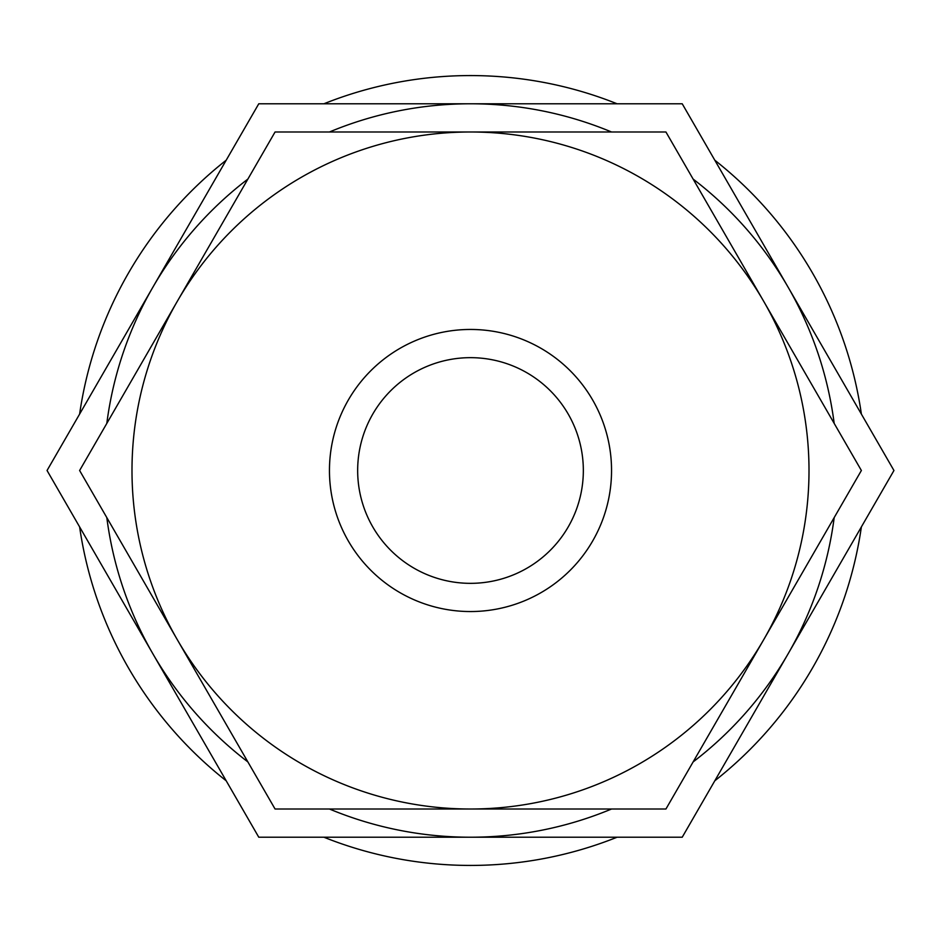 <?xml version="1.0" encoding="UTF-8"?>
<svg xmlns="http://www.w3.org/2000/svg" width="941" height="941" viewBox="0 0 941 941"><rect width="100%" height="100%" fill="white"/><g stroke="black" fill="none" stroke-linecap="round" stroke-linejoin="round"><path stroke-width="1.41" d="M79.62 526.913A394.926 394.926 0 0 0 226.205 780.795M323.916 837.219A394.926 394.926 0 0 0 617.084 837.219M714.795 780.795A394.926 394.926 0 0 0 861.38 526.913M834.185 517.609A366.719 366.719 0 0 1 788.087 653.854L893.95 470.5L788.087 287.146A366.719 366.719 0 0 1 834.185 423.391M106.815 423.391A366.719 366.719 0 0 1 152.912 287.146L47.05 470.5L152.912 653.854A366.719 366.719 0 0 1 106.815 517.609M861.38 470.5L763.657 301.249A338.513 338.513 0 0 1 470.5 809.013A338.513 338.513 0 0 1 177.343 301.249L79.62 470.5L275.066 809.013L665.934 809.013L861.38 470.5M611.544 470.5A141.044 141.044 0 0 1 470.5 611.544A141.044 141.044 0 0 1 329.456 470.5A141.044 141.044 0 0 1 470.5 329.456A141.044 141.044 0 0 1 611.544 470.5M357.662 470.5A112.838 112.838 0 0 1 470.5 357.662A112.838 112.838 0 0 1 583.338 470.5A112.838 112.838 0 0 1 470.5 583.338A112.838 112.838 0 0 1 357.662 470.5M275.066 131.987L177.343 301.249A338.513 338.513 0 0 1 470.5 131.987L275.066 131.987M763.657 301.249L665.934 131.987L470.5 131.987A338.513 338.513 0 0 1 763.657 301.249M329.456 131.987A366.719 366.719 0 0 1 470.5 103.781L258.775 103.781L152.912 287.146A366.719 366.719 0 0 1 247.859 179.096M611.544 809.013A366.719 366.719 0 0 1 329.456 809.013M247.859 761.904A366.719 366.719 0 0 1 152.912 653.854L258.775 837.219L682.225 837.219L788.087 653.854A366.719 366.719 0 0 1 693.141 761.904M693.141 179.096A366.719 366.719 0 0 1 788.087 287.146L682.225 103.781L470.5 103.781A366.719 366.719 0 0 1 611.544 131.987M861.38 414.087A394.926 394.926 0 0 0 714.795 160.205M617.084 103.781A394.926 394.926 0 0 0 323.916 103.781M226.205 160.205A394.926 394.926 0 0 0 79.62 414.087"/></g></svg>
